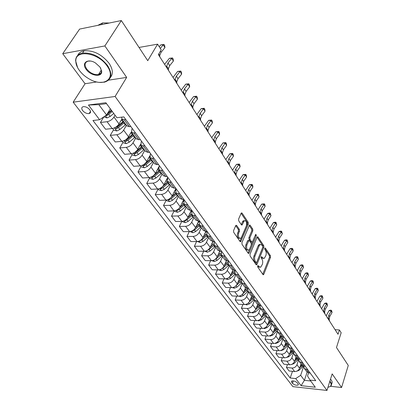<?xml version="1.0" encoding="UTF-8"?>
<svg xmlns="http://www.w3.org/2000/svg" width="411" height="411" viewBox="0 0 411 411"><rect width="100%" height="100%" fill="white"/><g stroke="black" fill="none" stroke-linecap="round" stroke-linejoin="round"><path stroke-width="0.62" d="M257.651 265.825L257.728 266.996L262.948 274.517L263.472 274.707L263.811 274.265L270.52 257.317L270.412 255.683L265.357 248.085L264.756 248.229L264.828 249.39L265.491 250.381C266.349 251.953 266.462 253.715 265.83 255.663L264.242 258.411L262.511 257.789L261.453 256.67L261.304 258.129L261.977 259.115C262.85 260.682 262.963 262.459 262.321 264.432L260.682 267.248L258.951 266.636L258.272 265.655L257.651 265.825M82.652 110.585C84.64 112.799 86.798 113.796 89.125 113.559C90.821 112.974 91.006 111.684 89.68 109.691C87.713 107.471 85.555 106.47 83.217 106.68C81.481 107.271 81.296 108.571 82.652 110.585M236.685 225.495L236.012 225.29L235.724 225.67L233.576 230.581L233.7 232.343L240.05 241.504L240.682 241.699L248.336 224.062L248.223 222.346L242.079 213.114L241.411 212.898L241.139 213.268L238.601 219.078L238.719 220.825L241.401 224.791L242.053 224.997L244.345 220.728C246.374 220.65 247.052 222.372 246.374 225.891L241.524 237.239L240.707 238.313C238.657 238.37 237.984 236.633 238.683 233.104L239.505 231.193L239.387 229.451L236.685 225.495L235.811 225.505M330.495 386.299L341.582 387.496L348.276 365.446L336.481 347.521L341.171 332.735L339.404 329.961L338.027 334.282L158.374 54.632L161.204 49.834L157.598 44.162L139.036 47.45M108.581 80.155L126.67 77.407L104.867 45.94L121.337 20.55L147.744 60.684L157.598 44.162M126.67 77.407L115.09 96.477L326.966 390.45L292.899 386.638L73.173 102.18L115.09 96.477M341.582 387.496L332.16 373.902L326.966 390.45M249.996 254.306L250.109 256.012L256.074 264.612L256.628 264.802L256.962 264.371L263.857 247.33L263.754 245.67L257.974 236.993L257.389 236.787L257.091 237.183L249.996 254.306M248.187 253.238L242.033 244.365L241.92 242.634L249.523 225.028L250.15 225.238L252.719 229.091L252.827 230.792L249.929 237.702L250.037 239.408L251.748 241.925L252.344 242.125L255.637 234.547L255.842 234.27L256.336 235.595L249.102 253.012L248.778 253.433L248.187 253.238M104.867 45.94L62.724 53.702L79.611 29.083L121.337 20.55M298.124 383.961L297.256 382.816C295.303 381.146 293.408 380.591 291.569 381.151L291.62 382.204L292.498 383.345C294.451 385.009 296.346 385.559 298.175 384.994L298.124 383.961M308.558 372.9L307.526 376.003L310.048 380.098L315.761 380.699L123.834 116.904L116.883 117.71L105.853 102.729L88.447 105.016L98.846 104.651L106.567 115.008L110.323 108.797M310.048 380.098L315.299 387.234L301.093 385.667L295.73 378.593L300.662 375.305L303.667 366.396M292.498 371.323L290.192 378.007L295.73 378.593M290.192 378.007L92.943 120.495L99.59 119.724L88.447 105.016M62.724 53.702L85.056 83.731L73.173 102.18M339.404 329.961L335.068 329.679M307.125 372.171L304.407 380.324L310.706 380.992M300.662 375.305L304.407 380.324L301.093 385.667M105.396 115.799L106.999 117.942L103.855 116.842L100.443 122.473L107.06 121.718C109.886 121.158 112.188 119.606 113.96 117.058L115.054 115.224M100.443 122.473L105.581 129.239L112.177 128.535C114.993 127.996 117.274 126.454 119.02 123.911L121.887 119.041M113.559 129.784L110.251 135.394L116.827 134.731C119.637 134.207 121.903 132.681 123.629 130.143L126.454 125.268M110.251 135.394L115.239 141.965L121.795 141.343C124.59 140.839 126.84 139.324 128.54 136.791L131.35 131.88M122.987 142.345L119.776 147.939L126.311 147.359C129.095 146.871 131.33 145.366 133.01 142.838L135.753 137.978M119.776 147.939L124.615 154.315L131.135 153.781C133.909 153.313 136.123 151.818 137.783 149.296L140.608 144.22M132.142 154.546L129.023 160.12L135.517 159.622C138.281 159.17 140.485 157.685 142.124 155.168L144.785 150.323M129.023 160.12L133.729 166.316L140.202 165.859C142.956 165.422 145.14 163.948 146.758 161.441L149.707 156.005M141.04 166.398L138.009 171.957L144.461 171.536C147.205 171.115 149.378 169.651 150.971 167.149L153.56 162.319M138.009 171.957L142.581 177.978L149.013 177.593C151.746 177.187 153.899 175.738 155.476 173.242L159.411 165.803L159.021 166.594L158.985 169.733L161.235 170.437L162.71 170.339M149.686 177.927L146.742 183.46L153.154 183.111C155.877 182.72 158.019 181.277 159.576 178.785L162.088 173.976M146.742 183.46L151.186 189.317L157.577 189.003C160.29 188.623 162.417 187.195 163.953 184.709L167.775 177.3M158.096 189.132L155.23 194.65L161.605 194.367C164.308 194.002 166.419 192.579 167.935 190.103L170.38 185.31M155.23 194.65L159.555 200.342L165.905 200.095C168.597 199.746 170.693 198.333 172.194 195.862L175.913 188.485M166.26 200.065L163.491 205.531L169.825 205.31C172.507 204.976 174.588 203.573 176.067 201.107L178.446 196.335M163.491 205.531L167.698 211.069L174.007 210.884C176.679 210.56 178.744 209.173 180.208 206.712L183.809 199.392M174.125 210.879L171.531 216.119L177.819 215.96C180.48 215.652 182.535 214.27 183.979 211.814L186.291 207.062M171.531 216.119L175.625 221.508L181.893 221.385C184.544 221.087 186.584 219.715 188.012 217.27L191.326 210.375M181.796 221.385L179.355 226.425L185.602 226.322C188.243 226.04 190.267 224.678 191.68 222.238L193.93 217.506M179.355 226.425L183.342 231.676L189.569 231.604C192.199 231.331 194.208 229.98 195.605 227.545L198.662 221.046M189.271 231.609L186.974 236.459L193.18 236.417C195.8 236.155 197.799 234.809 199.181 232.385L201.369 227.673M186.974 236.459L190.858 241.576L197.039 241.56C199.654 241.308 201.637 239.973 203.003 237.553L205.824 231.424M196.561 241.56L194.393 246.24L200.558 246.246C203.162 246.004 205.135 244.679 206.486 242.269L208.618 237.579M194.393 246.24L198.179 251.224L204.324 251.255C206.913 251.029 208.875 249.713 210.206 247.304L212.816 241.509M203.676 251.255L201.626 255.765L207.75 255.822C210.329 255.606 212.282 254.296 213.602 251.897L215.677 247.232M201.626 255.765L205.315 260.625L211.418 260.708C213.987 260.497 215.924 259.197 217.229 256.808L219.654 251.296M210.612 260.697L208.675 265.054L214.758 265.157C217.321 264.956 219.248 263.667 220.537 261.283L222.562 256.639M208.675 265.054L212.271 269.791L218.333 269.919C220.887 269.729 222.798 268.445 224.072 266.071L226.343 260.805M217.388 269.899L215.549 274.111L221.591 274.26C224.134 274.08 226.035 272.801 227.298 270.433L229.271 265.814M215.549 274.111L219.058 278.73L225.079 278.899C227.612 278.73 229.497 277.466 230.746 275.103L232.888 270.042M223.995 278.869L222.259 282.943L228.259 283.133C230.776 282.974 232.657 281.715 233.89 279.357L235.816 274.759M222.259 282.943L225.68 287.453L231.66 287.664C234.172 287.51 236.037 286.262 237.255 283.909L239.284 279.023M230.448 287.623L228.799 291.563L234.758 291.795C237.26 291.651 239.12 290.407 240.327 288.065L242.202 283.492M228.799 291.563L232.138 295.961L238.077 296.213C240.569 296.079 242.413 294.841 243.61 292.509L245.537 287.762M236.751 296.156L235.184 299.973L241.103 300.246C243.589 300.117 245.424 298.889 246.605 296.557L248.434 292.01M235.184 299.973L238.447 304.268L244.345 304.556C246.816 304.438 248.64 303.22 249.811 300.898L251.655 296.264M242.911 304.489L241.421 308.188L247.299 308.491C249.765 308.384 251.573 307.171 252.734 304.854L254.522 300.328M241.421 308.188L244.602 312.381L250.458 312.704C252.914 312.601 254.717 311.399 255.863 309.087L257.625 304.587M248.927 312.622L247.509 316.208L253.346 316.547C255.791 316.455 257.584 315.252 258.719 312.951L260.461 308.45M247.509 316.208L250.618 320.303L256.433 320.662C258.873 320.575 260.651 319.383 261.776 317.087L263.497 312.596L265.624 313.547L266.955 313.619M254.805 320.559L253.453 324.043L259.254 324.413C261.679 324.336 263.451 323.149 264.561 320.863L266.266 316.393M253.453 324.043L256.495 328.045L262.269 328.435C264.689 328.358 266.446 327.182 267.551 324.901L269.231 320.436M260.553 328.317L259.264 331.698L265.023 332.103C267.433 332.031 269.184 330.865 270.274 328.589L271.938 324.14M259.264 331.698L262.233 335.607L267.972 336.028C270.371 335.967 272.113 334.806 273.192 332.54L274.836 328.096M266.174 335.895L264.946 339.178L270.664 339.614C273.053 339.558 274.784 338.402 275.853 336.141L277.487 331.692M264.946 339.178L267.849 343L273.546 343.452C275.93 343.406 277.646 342.255 278.704 340L280.312 335.587M271.671 343.303L270.495 346.494L276.177 346.956C278.55 346.915 280.261 345.769 281.309 343.524L282.927 339.039M270.495 346.494L273.336 350.229L278.992 350.706C281.36 350.675 283.061 349.535 284.099 347.295L285.671 342.908M277.05 350.542L275.925 353.645L281.566 354.133C283.924 354.107 285.614 352.972 286.642 350.742L288.255 346.196M275.925 353.645L278.699 357.298L284.325 357.806C286.667 357.781 288.352 356.656 289.37 354.431L290.906 350.064M282.311 357.621L281.237 360.637L286.837 361.156C289.18 361.135 290.849 360.021 291.861 357.801L293.48 353.152M281.237 360.637L283.95 364.218L289.534 364.747C291.861 364.732 293.526 363.622 294.528 361.413L296.028 357.067M287.459 364.547L286.431 367.48L291.995 368.025C294.317 368.02 295.971 366.91 296.963 364.706L298.612 359.897M286.431 367.48L289.087 370.984L294.63 371.534C296.948 371.534 298.592 370.434 299.573 368.241L301.042 363.92M106.531 103.649L98.846 104.651M247.766 288.234L248.039 291.466L250.196 292.396L251.553 292.447M241.432 279.367L241.632 282.711L243.805 283.631L245.167 283.672M234.943 270.268L235.071 273.741L237.25 274.646L238.621 274.676M228.29 260.934L228.336 264.54L230.525 265.429L231.912 265.449M221.472 251.352L221.431 255.097L223.63 255.971L225.023 255.986M210.643 240.348L213.083 241.514L214.491 241.514L214.152 242.249L214.342 245.408L216.551 246.266L217.953 246.266M207.247 231.552L206.903 232.302L207.067 235.462L209.281 236.299L210.694 236.289M199.813 221.334L199.458 222.089L199.592 225.243L201.816 226.065L203.24 226.045M192.173 210.838L191.814 211.593L191.916 214.753L194.146 215.549L195.579 215.513M184.328 200.049L183.953 200.809L184.025 203.964L186.26 204.745L187.704 204.693M176.257 188.957L175.872 189.723L175.913 192.877L178.153 193.632L179.612 193.566M167.96 177.557L167.565 178.323L167.57 181.472L169.815 182.201L171.284 182.119M150.642 153.75L150.22 154.521L150.149 157.654L152.404 158.327L153.889 158.214M141.595 141.317L141.163 142.088L141.045 145.211L143.305 145.859L144.8 145.725M132.275 128.509L131.833 129.285L131.669 132.399L133.935 133.005L135.44 132.856M306.678 371.626L308.969 372.967L310.228 373.09M263.466 274.707L263.127 274.697M303.693 366.078L304.325 368.41L306.385 369.422L307.644 369.546M301.669 364.778L303.97 366.114L305.234 366.237M298.643 359.08L299.259 361.485L301.33 362.492L302.599 362.61M296.547 357.776L298.859 359.106L300.133 359.224M293.485 351.929L294.081 354.4L296.156 355.402L297.436 355.515M291.312 350.619L293.634 351.944L294.918 352.052M288.209 344.608L288.779 347.161L290.87 348.153L292.159 348.261M285.953 343.298L288.291 344.618L289.58 344.716M280.477 335.808L282.819 337.118L283.359 339.753L285.46 340.74L286.76 340.837M277.302 329.447L277.815 332.17L279.927 333.151L282.819 337.118L284.124 337.215M279.927 333.151L281.232 333.244M274.867 328.142L277.225 329.442L278.535 329.535M271.661 321.597L272.139 324.413L274.26 325.384L275.576 325.466M269.128 320.297L271.491 321.587L272.812 321.669M265.891 313.562L266.328 316.47L268.46 317.431L269.786 317.508M263.251 312.262L260.379 308.332L262.521 309.288L263.852 309.355M259.988 305.327L260.379 308.332M257.235 304.032L259.618 305.306L260.954 305.373M253.952 296.886L254.281 299.999L256.433 300.944L257.779 301.006M251.064 295.607L253.459 296.865L254.81 296.922M244.745 286.965L247.15 288.214L248.506 288.26M238.267 278.108L240.676 279.346L242.048 279.382M231.624 269.03L234.044 270.248L235.421 270.279M224.812 259.716L227.237 260.918L228.629 260.939M217.82 250.16L220.255 251.342L221.652 251.352M203.275 230.278L205.721 231.424L207.139 231.408M195.703 219.931L198.159 221.056L199.587 221.026M187.93 209.297L190.385 210.401L191.829 210.36M179.936 198.369L182.397 199.448L183.851 199.392M171.716 187.133L174.182 188.187L175.641 188.115M163.259 175.574L165.731 176.596L167.2 176.509M154.557 163.681L157.028 164.667L158.507 164.564M145.597 151.433L148.073 152.389L149.563 152.265M136.365 138.815L138.841 139.735L140.341 139.596M126.855 125.817L129.331 126.701L130.842 126.537M121.733 117.145L122.005 119.185L124.271 119.76L125.787 119.591M106.567 115.008L99.59 119.724M85.056 83.731L96.816 81.943M257.574 266.128L257.913 266.616L259.603 267.253M263.168 258.427L261.478 257.779L261.149 257.296M262.768 274.265L269.498 257.307L269.395 255.673L264.674 248.593M255.914 264.376L262.829 247.33L262.721 245.67L257.081 237.209M256.068 262.47L256.69 262.305L262.763 247.34L262.686 246.179L261.982 245.12L260.168 244.483L259.187 245.778L254.995 256.027C254.332 258.031 254.45 259.829 255.344 261.422L256.068 262.47L255.031 262.454L256.202 262.603M260.24 244.442L259.136 244.483L258.154 245.778L259.187 245.778M255.031 262.454L254.306 261.406C253.407 259.814 253.289 258.016 253.952 256.017L258.154 245.778M249.225 225.439L251.676 229.107L252.719 229.091M251.948 242.125L250.7 241.925L248.994 239.413L248.881 237.707L251.784 230.802L251.676 229.107M248.044 253.032L255.39 235.133M246.883 244.951C246.199 248.372 246.836 250.078 248.783 250.068L249.636 248.958L251.301 244.961L251.188 243.255L249.477 240.743L248.871 240.543L246.883 244.951L245.829 244.951C245.146 248.352 245.778 250.063 247.725 250.073M248.229 240.543L247.514 240.949L248.563 240.944M245.829 244.951L247.514 240.949M239.592 238.349C237.573 238.323 236.916 236.577 237.62 233.114L238.447 231.208L238.329 229.466L235.724 225.665M244.396 220.697L243.291 220.748L242.531 221.755L243.584 221.735M242.341 224.617L241.293 224.632L242.531 221.755M239.926 241.324L247.288 224.082L247.175 222.366L241.123 213.294M296.434 371.308L298.848 370.439L303.452 366.026M299.67 367.953L302.296 365.477M301.756 364.896L300.215 366.355M328.636 319.66L328.266 318.037L328.826 315.103L331.143 311.137L329.083 310.562L326.159 315.807M329.54 321.068L329.17 319.445L329.725 316.516L332.037 312.555L331.143 311.137L331.405 310.341L331.764 310.906L332.037 312.555M329.083 310.562L330.583 310.11L331.405 310.341M291.265 364.536L293.829 363.689L298.622 359.08M294.589 361.228L297.364 358.608M296.763 358.073L295.16 359.589M285.994 357.611L288.707 356.789L293.433 352.284M289.395 354.354L292.344 351.575M291.676 351.081L289.991 352.674M280.595 350.526L281.047 350.67L283.467 349.735L288.132 345.338M284.083 347.336L287.227 344.367M286.493 343.92L284.705 345.605M324.058 312.535L323.693 310.906L324.269 307.962L326.622 303.976L324.551 303.405L321.582 308.682M324.978 313.973L324.618 312.345L325.188 309.406L327.536 305.419L326.622 303.976L326.899 303.179L327.536 305.419M324.551 303.405L326.067 302.953L326.899 303.179M319.378 305.26L319.023 303.626L319.619 300.672L322.008 296.655L319.922 296.095L316.907 301.407M320.323 306.724L319.969 305.096L320.554 302.142L322.938 298.129L322.008 296.655L322.296 295.869L322.938 298.129M319.922 296.095L321.459 295.643L322.296 295.869M314.605 297.821L314.251 296.187L314.867 293.218L317.292 289.18L315.196 288.63L312.129 293.973M315.566 299.321L315.216 297.687L315.823 294.723L318.242 290.69L317.292 289.18L317.59 288.399L317.97 289L318.242 290.69M315.196 288.63L316.753 288.178L317.59 288.399M275.072 343.288L275.668 343.473L278.108 342.522L282.727 338.202M278.643 340.164L282.018 336.969M281.211 336.578L279.295 338.376M309.719 290.223L309.375 288.584L310.007 285.609L312.478 281.545L310.367 281.006L307.253 286.38M310.706 291.753L310.362 290.12L310.988 287.145L313.449 283.087L312.478 281.545L312.786 280.77L313.177 281.386L313.449 283.087M310.367 281.006L311.944 280.554L312.786 280.77M327.963 387.28C331.148 386.546 331.944 384.902 330.336 382.353L329.74 381.613M329.889 381.136L330.701 382.117C331.785 383.71 331.831 385.004 330.845 386.006L329.339 386.879M330.511 379.158L331.317 380.134C332.376 381.691 332.442 382.97 331.523 383.972M79.405 70.487C82.082 74.031 85.509 76.944 89.69 79.231C103.998 87.502 116.508 78.64 107.045 65.919C98.25 52.444 75.002 49.125 75.824 61.208C75.85 64.157 77.047 67.25 79.405 70.487M77.628 67.676L75.603 60.725C75.752 56.569 78.064 54.016 82.539 53.065C91.93 52.454 100.284 56.615 107.595 65.549C112.789 74.186 111.766 79.719 104.528 82.154L99.565 82.375M86.182 69.367C81.085 62.914 87.81 58.064 95.444 62.95L100.001 67.085L101.666 71.242C102.375 77.571 90.764 76.112 86.182 69.367M90.492 61.059L88.206 61.111C84.63 62.267 84.132 64.897 86.721 69.002C90.225 73.143 94.119 75.013 98.414 74.602C100.474 74.098 101.481 72.829 101.44 70.784L100.479 67.81M77.705 55.408C78.763 52.957 80.88 51.421 84.05 50.8C93.431 50.178 101.758 54.334 109.038 63.263C112.912 69.182 113.369 73.918 110.415 77.474M100.495 73.533L99.02 73.646M97.828 25.359L102.652 22.888L109.264 23.016M269.421 335.879L270.166 336.116L272.632 335.15L277.22 330.886M273.068 332.838L276.711 329.375M275.827 329.052L273.767 330.989M263.631 328.307L264.54 328.589L267.027 327.603L271.599 323.38M267.345 325.358L271.306 321.572M270.34 321.325L268.1 323.431M257.697 320.549L258.781 320.883L261.293 319.881L265.871 315.679M261.473 317.729L265.799 313.557M264.751 313.393L262.305 315.705M251.619 312.612L252.888 313.002L255.426 311.98L260.019 307.782M255.426 309.94L259.87 305.722M259.058 305.239L256.366 307.798M245.388 304.479L246.852 304.931L249.415 303.893L254.044 299.681M249.189 302.018L253.705 297.805M253.258 296.85L250.284 299.701M304.731 282.455L304.397 280.816L305.049 277.826L307.556 273.741L305.43 273.212L302.265 278.617M305.738 284.022L305.399 282.383L306.046 279.398L308.548 275.313L307.556 273.741L307.88 272.971L308.548 275.313M305.43 273.212L307.032 272.76L307.88 272.971M299.629 274.517L299.3 272.873L299.973 269.873L302.522 265.763L300.384 265.244L297.168 270.679M300.662 276.12L300.328 274.476L300.996 271.481L303.539 267.371L302.522 265.763L302.861 265.003L303.539 267.371M300.384 265.244L302.008 264.792L302.861 265.003M294.415 266.395L294.091 264.751L294.785 261.74L297.379 257.605L295.232 257.101L291.954 262.567M295.468 268.034L295.144 266.39L295.833 263.384L298.417 259.249L297.379 257.605L297.728 256.849L298.417 259.249M295.232 257.101L296.87 256.649L297.728 256.849M289.077 258.087L288.763 256.443L289.483 253.423L292.118 249.261L289.955 248.768L286.626 254.27M290.156 259.767L289.837 258.123L290.551 255.103L293.177 250.946L292.118 249.261L292.483 248.516L292.909 249.189L293.177 250.946M289.955 248.768L291.62 248.321L292.483 248.516M283.621 249.59L283.313 247.946L284.052 244.915L286.734 240.728L284.561 240.25L281.17 245.783M284.72 251.306L284.412 249.662L285.152 246.631L287.818 242.449L286.734 240.728L287.119 239.993L287.818 242.449M284.561 240.25L286.246 239.803L287.119 239.993M238.997 296.151L240.671 296.665L243.266 295.607L247.951 291.358M242.685 293.999L247.432 289.632M247.345 288.219L244.052 291.414M278.031 240.892L277.733 239.248L278.499 236.207L281.227 231.994L279.043 231.532L275.591 237.096M279.161 242.649L278.858 241.005L279.624 237.964L282.336 233.756L281.227 231.994L281.627 231.27L282.336 233.756M279.043 231.532L280.754 231.085L281.627 231.27M232.436 287.623L234.342 288.203L236.962 287.125L241.714 282.825M239.12 279.413L239.438 279.095M235.58 286.143L241.041 281.216M241.293 279.362L237.666 282.932M272.313 231.994L272.02 230.345L272.817 227.293L275.591 223.06L273.392 222.608L269.878 228.203M273.469 233.787L273.176 232.143L273.962 229.091L276.726 224.863L275.591 223.06L276.007 222.346L276.726 224.863M273.392 222.608L275.129 222.166L276.007 222.346M225.701 278.874L227.858 279.526L230.504 278.427L235.323 274.086M232.647 270.608L233.124 270.119M228.454 277.8L234.522 272.56M234.753 270.726L231.11 274.24M266.456 222.875L266.174 221.231L266.996 218.169L269.816 213.91L267.607 213.479L264.032 219.104M267.638 224.714L267.356 223.07L268.172 220.013L270.983 215.754L269.816 213.91L270.253 213.206L270.983 215.754M267.607 213.479L269.369 213.032L270.253 213.206M218.78 269.904L221.21 270.638L223.882 269.518L228.773 265.131M226.009 261.586L226.692 260.877M221.298 269.071L222.865 268.142L227.858 263.657M227.139 262.86L224.37 265.378M227.864 262.09L224.391 265.336M260.456 213.535L260.184 211.891L261.036 208.824L263.908 204.539L261.684 204.123L258.046 209.78M261.668 215.421L261.396 213.777L262.239 210.709L265.1 206.43L263.908 204.539L264.36 203.846L264.838 204.601L265.1 206.43M261.684 204.123L264.36 203.846M211.788 260.697L214.398 261.519L217.095 260.379L222.058 255.95M219.202 252.333L220.137 251.342M214.064 260.024L216.052 258.971L221.056 254.501M218.96 252.873L219.864 254.106L220.887 253.099L217.44 256.325M219.864 254.106L217.491 256.212M254.311 203.969L254.049 202.325L254.928 199.248L257.856 194.937L255.621 194.542L251.912 200.234M255.555 205.901L255.288 204.257L256.161 201.185L259.079 196.879L257.856 194.937L258.324 194.259L259.079 196.879M255.621 194.542L258.324 194.259M204.699 251.244L207.411 252.174L210.139 251.008L215.169 246.533M212.215 242.844L213.448 241.514M206.825 250.633L209.065 249.564L214.105 245.079M213.782 243.877L210.324 247.047M213.782 243.81L210.411 246.857M248.013 194.167L247.761 192.523L248.67 189.44L251.65 185.104L249.405 184.729L245.624 190.447M249.287 196.145L249.03 194.506L249.934 191.423L252.904 187.092L251.65 185.104L252.143 184.441L252.642 185.233L252.904 187.092M249.405 184.729L252.143 184.441M197.419 241.545L200.239 242.582L202.998 241.396L208.1 236.875M205.048 233.109L206.589 231.414M199.458 240.964L201.893 239.911L207.005 235.39M206.548 234.342L203.013 237.532M206.533 234.229L203.137 237.265M189.949 231.583L192.882 232.739L195.667 231.527L200.851 226.959M197.691 223.116L199.551 221.026M191.932 231.028L192.574 231.09L194.537 230.006L199.731 225.434M199.171 224.504L195.482 227.792M199.13 224.355L195.662 227.427M182.273 221.359L182.648 221.858L185.325 222.634L188.146 221.395L193.406 216.782M190.134 212.862L192.076 210.699M184.22 220.81L184.996 220.938L186.984 219.834L192.256 215.215M191.639 214.352L187.693 217.84M191.562 214.182L187.981 217.332M174.392 210.858L174.86 211.48L177.567 212.261L180.419 210.997L185.757 206.332M182.366 202.325L184.133 200.44M176.319 210.304L177.218 210.509L179.227 209.389L184.58 204.719M183.953 203.877L179.586 207.714M183.825 203.702L180.064 206.985M166.296 200.065L166.861 200.815L169.599 201.601L172.481 200.306L177.901 195.595M174.387 191.505L175.641 190.257M168.217 199.505L169.219 199.797L171.253 198.657L176.689 193.935M176.078 193.098L170.95 197.573M175.923 192.887L171.89 196.391M157.968 188.968L158.636 189.856L161.41 190.642L164.323 189.322L169.83 184.56M166.183 180.388L167.149 179.463M159.9 188.392L161.004 188.788L163.064 187.627L168.587 182.859M167.976 182.027L161.754 187.334L161.004 188.788M167.796 181.775L163.429 185.551M149.409 177.557L150.185 178.59L152.99 179.381L155.933 178.03L161.533 173.216M157.742 168.952L158.512 168.243M151.366 176.956L152.553 177.47L154.639 176.288L160.249 171.464M159.648 170.642L153.329 176.006L152.553 177.47M159.437 170.354L154.603 174.511M140.598 165.818L141.492 167.005L144.328 167.796L147.308 166.419L152.995 161.549M149.059 157.197L149.696 156.622M142.617 165.176L143.86 165.823L145.977 164.621L151.68 159.745M151.084 158.934L144.657 164.359L143.86 165.823M150.842 158.605L144.975 163.614M241.555 184.113L241.319 182.474L242.259 179.381L245.295 175.024L243.035 174.665L239.181 180.419M242.86 186.142L242.618 184.503L243.553 181.415L246.579 177.059L245.295 175.024L245.804 174.372L246.317 175.189L246.579 177.059M243.035 174.665L245.804 174.372M234.933 173.807L234.707 172.168L235.683 169.07L238.776 164.688L236.505 164.354L232.575 170.133M236.268 175.887L236.042 174.254L237.008 171.156L240.091 166.774L238.776 164.688L239.305 164.051L239.834 164.888L240.091 166.774M236.505 164.354L239.305 164.051M228.141 163.229L227.925 161.6L228.937 158.497L232.092 154.084L229.806 153.776L225.798 159.586M229.513 165.366L229.297 163.732L230.299 160.634L233.438 156.226L232.092 154.084L232.641 153.467L233.181 154.325L233.438 156.226M229.806 153.776L232.641 153.467M221.169 152.378L220.969 150.75L222.012 147.647L225.228 143.208L222.932 142.92L218.847 148.767M222.577 154.572L222.377 152.943L223.414 149.835L226.615 145.407L225.228 143.208L225.809 142.612L226.363 143.49L226.615 145.407M222.932 142.92L225.809 142.612M214.013 141.24L213.828 139.617L214.912 136.509L218.19 132.049L215.883 131.787L211.711 137.659M215.456 143.49L215.272 141.867L216.345 138.759L219.613 134.305L218.19 132.049L218.791 131.469L219.361 132.368L219.613 134.305M215.883 131.787L218.791 131.469M206.666 129.799L206.497 128.186L207.617 125.072L210.961 120.593L208.644 120.356L204.385 126.254M208.151 132.111L207.976 130.498L209.091 127.384L212.425 122.904L210.961 120.593L211.593 120.027L212.174 120.957L212.425 122.904M208.644 120.356L211.593 120.027M199.114 118.049L198.965 116.441L200.126 113.328L203.543 108.823L201.21 108.612L196.864 114.546M200.64 120.428L200.486 118.82L201.642 115.702L205.043 111.201L203.543 108.823L204.195 108.283L204.796 109.234L205.043 111.201M201.21 108.612L204.195 108.283M191.356 105.976L191.223 104.379L192.43 101.26L195.913 96.734L193.576 96.554L189.132 102.514M192.929 108.417L192.79 106.819L193.987 103.7L197.46 99.174L195.913 96.734L196.597 96.215L197.213 97.191L197.46 99.174M193.576 96.554L196.597 96.215M131.53 153.735L132.548 155.086L135.419 155.877L138.43 154.469L144.215 149.547M140.12 145.098L140.69 144.595M133.652 153.031L134.921 153.842L137.058 152.62L142.858 147.688M142.268 146.886L135.738 152.373L134.921 153.842M142 146.516L134.839 152.347M183.383 93.564L183.27 91.977L184.518 88.858L188.079 84.306L185.726 84.163L181.189 90.148M184.996 96.071L184.878 94.484L186.116 91.365L189.666 86.819L188.079 84.306L188.793 83.813L189.425 84.82L189.666 86.819M185.726 84.163L188.793 83.813M122.195 141.292L123.341 142.812L126.249 143.609L129.295 142.165L135.178 137.187M130.909 132.65L131.484 132.147M124.543 140.459L125.715 141.512L127.883 140.264L133.78 135.281M133.2 134.484L126.557 140.033L125.715 141.512M132.892 134.068L126.989 139.057L124.831 140.3M175.184 80.797L175.086 79.22L176.386 76.102L180.023 71.529L177.66 71.422L173.021 77.432M176.843 83.382L176.74 81.799L178.03 78.681L181.652 74.114L180.023 71.529L180.763 71.062L181.415 72.095L181.652 74.114M177.66 71.422L180.763 71.062M112.578 128.473L113.857 130.179L116.801 130.975L119.884 129.496L125.869 124.466M121.42 119.827L122.067 119.267M123.516 121.25L117.51 126.295L115.203 127.616C114.726 128.299 115.07 128.7 116.236 128.807L118.43 127.538L124.43 122.499M123.855 121.718L117.104 127.328L116.236 128.807M166.748 67.666L166.671 66.099L168.017 62.986L171.736 58.393L169.363 58.316L164.621 64.352M168.453 70.322L168.376 68.755L169.707 65.637L173.411 61.049L171.736 58.393L172.507 57.951L173.18 59.014L173.411 61.049M169.363 58.316L172.507 57.951M106.999 117.942L110.189 116.447L113.765 113.472M105.658 115.625L106.464 115.722L108.694 114.428L112.275 111.448M111.72 110.693L107.363 114.237L106.464 115.722M111.33 110.163L107.641 113.231M159.817 56.882L159.761 55.326L161.148 52.218L164.934 47.604L163.208 44.871L160.824 44.835L159.242 46.751M160.295 48.406L163.208 44.871L164.015 44.46L164.703 45.554L164.934 47.604M160.824 44.835L164.015 44.46M113.96 117.058L119.02 123.911M123.629 130.143L128.54 136.791M133.01 142.838L137.783 149.296M142.124 155.168L146.758 161.441M150.971 167.149L155.476 173.242M159.576 178.785L163.953 184.709M167.935 190.103L172.194 195.862M176.067 201.107L180.208 206.712M183.979 211.814L188.012 217.27M191.68 222.238L195.605 227.545M199.181 232.385L203.003 237.553M206.486 242.269L210.206 247.304M213.602 251.897L217.229 256.808M220.537 261.283L224.072 266.071M227.298 270.433L230.746 275.103M233.89 279.357L237.255 283.909M240.327 288.065L243.61 292.509M246.605 296.557L249.811 300.898M252.734 304.854L255.863 309.087M258.719 312.951L261.776 317.087M264.561 320.863L267.551 324.901M270.274 328.589L273.192 332.54M275.853 336.141L278.704 340M281.309 343.524L284.099 347.295M286.642 350.742L289.37 354.431M291.861 357.801L294.528 361.413M296.963 364.706L299.573 368.241M306.385 369.422L308.969 372.967M291.995 368.025L294.63 371.534M286.837 361.156L289.534 364.747M301.33 362.492L303.97 366.114M281.566 354.133L284.325 357.806M296.156 355.402L298.859 359.106M276.177 346.956L278.992 350.706M290.87 348.153L293.634 351.944M270.664 339.614L273.546 343.452M285.46 340.74L288.291 344.618M265.023 332.103L267.972 336.028M259.254 324.413L262.269 328.435M274.26 325.384L277.225 329.442M253.346 316.547L256.433 320.662M268.46 317.431L271.491 321.587M247.299 308.491L250.458 312.704M262.521 309.288L265.624 313.547M241.103 300.246L244.345 304.556M256.433 300.944L259.618 305.306M234.758 291.795L238.077 296.213M250.196 292.396L253.459 296.865M228.259 283.133L231.66 287.664M243.805 283.631L247.15 288.214M221.591 274.26L225.079 278.899M237.25 274.646L240.676 279.346M214.758 265.157L218.333 269.919M230.525 265.429L234.044 270.248M207.75 255.822L211.418 260.708M223.63 255.971L227.237 260.918M200.558 246.246L204.324 251.255M216.551 246.266L220.255 251.342M193.18 236.417L197.039 241.56M209.281 236.299L213.083 241.514M185.602 226.322L189.569 231.604M201.816 226.065L205.721 231.424M177.819 215.96L181.893 221.385M194.146 215.549L198.159 221.056M169.825 205.31L174.007 210.884M186.26 204.745L190.385 210.401M161.605 194.367L165.905 200.095M178.153 193.632L182.397 199.448M153.154 183.111L157.577 189.003M169.815 182.201L174.182 188.187M144.461 171.536L149.013 177.593M161.235 170.437L165.731 176.596M135.517 159.622L140.202 165.859M152.404 158.327L157.028 164.667M126.311 147.359L131.135 153.781M143.305 145.859L148.073 152.389M116.827 134.731L121.795 141.343M133.935 133.005L138.841 139.735M107.06 121.718L112.177 128.535M124.271 119.76L129.331 126.701M293.331 380.905L292.498 383.345M292.057 380.925L291.62 382.204M257.913 266.616L258.951 266.636M261.319 256.798L261.838 256.803M261.478 257.779L262.511 257.789M264.833 248.08L265.357 248.085M269.395 255.673L270.412 255.683M269.498 257.307L270.52 257.317M262.778 274.24L263.811 274.265M257.748 265.645L258.272 265.655M257.188 236.998L257.974 236.993M262.721 245.67L263.754 245.67M262.829 247.33L263.857 247.33M255.925 264.35L256.962 264.371M253.952 256.017L254.995 256.027M254.306 261.406L255.344 261.422M249.318 225.249L250.15 225.238M251.784 230.802L252.827 230.792M248.881 237.707L249.929 237.702M248.994 239.413L250.037 239.408M250.7 241.925L251.748 241.925M255.298 235.601L256.336 235.595M248.054 253.006L249.102 253.012M238.329 229.466L239.387 229.451M238.447 231.208L239.505 231.193M237.62 233.114L238.683 233.104M241.206 213.134L242.079 213.114M247.175 222.366L248.223 222.346M247.288 224.082L248.336 224.062M239.937 241.298L240.995 241.293M301.813 365.954L302.563 366.977M300.816 364.588L301.34 365.307M298.499 369.972L298.848 370.439M328.266 318.037L329.17 319.445M328.826 315.103L329.725 316.516M296.829 359.147L297.595 360.19M295.797 357.74L296.346 358.484M293.439 363.16L293.829 363.689M291.733 352.191L292.514 353.26M290.669 350.742L291.235 351.518M288.265 356.193L288.707 356.789M286.524 345.081L287.32 346.17M285.424 343.586L286.015 344.392M282.974 349.067L283.467 349.735M323.693 310.906L324.618 312.345M324.269 307.962L325.188 309.406M319.023 303.626L319.969 305.096M319.619 300.672L320.554 302.142M314.251 296.187L315.216 297.687M314.867 293.218L315.823 294.723M275.406 343.18L275.611 343.457M281.196 337.811L282.013 338.926M280.066 336.27L280.677 337.107M277.564 341.788L278.108 342.522M309.375 288.584L310.362 290.12M310.007 285.609L310.988 287.145M269.847 335.751L270.109 336.1M275.75 330.377L276.588 331.518M274.584 328.785L275.221 329.653M272.031 334.333L272.632 335.15M264.16 328.142L264.478 328.569M270.176 322.774L271.034 323.94M268.974 321.13L269.637 322.034M266.369 326.714L267.027 327.603M258.339 320.359L258.719 320.868M264.473 314.99L265.352 316.182M263.23 313.295L263.919 314.235M260.574 318.91L261.293 319.881M252.38 312.391L252.827 312.982M258.637 307.022L259.536 308.245M257.358 305.275L258.072 306.252M254.64 310.927L255.426 311.98M246.281 304.227L246.79 304.916M252.662 298.869L253.582 300.122M251.337 297.061L252.082 298.078M248.568 302.748L249.415 303.893M304.397 280.816L305.399 282.383M305.049 277.826L306.046 279.398M299.3 272.873L300.328 274.476M299.973 269.873L300.996 271.481M294.091 264.751L295.144 266.39M294.785 261.74L295.833 263.384M288.763 256.443L289.837 258.123M289.483 253.423L290.551 255.103M283.313 247.946L284.412 249.662M284.052 244.915L285.152 246.631M240.029 295.874L240.61 296.65M246.543 290.52L247.484 291.8M245.177 288.65L245.948 289.704M242.341 294.368L243.266 295.607M277.733 239.248L278.858 241.005M278.499 236.207L279.624 237.964M233.628 287.31L234.28 288.183M240.276 281.961L241.242 283.277M238.863 280.035L239.67 281.129M235.991 285.815L236.962 287.125M272.02 230.345L273.176 232.143M272.817 227.293L273.962 229.091M227.067 278.53L227.797 279.511M233.854 273.197L234.84 274.543M232.395 271.203L233.227 272.344M229.508 277.086L230.504 278.427M266.174 221.231L267.356 223.07M266.996 218.169L268.172 220.013M220.337 269.534L221.149 270.618M227.273 264.211L228.285 265.593M225.762 262.151L226.631 263.338M222.865 268.142L223.882 269.518M260.184 211.891L261.396 213.777M261.036 208.824L262.239 210.709M213.437 260.307L214.337 261.504M220.522 255L221.56 256.418M216.052 258.971L217.095 260.379M254.049 202.325L255.288 204.257M254.928 199.248L256.161 201.185M206.363 250.838L207.344 252.154M213.597 245.552L214.66 247.006M211.989 243.353L212.924 244.632M209.065 249.564L210.139 251.008M247.761 192.523L249.03 194.506M248.67 189.44L249.934 191.423M199.099 241.123L200.172 242.562M206.497 235.857L207.586 237.347M204.827 233.582L205.803 234.917M201.893 239.911L202.998 241.396M200.121 240.615L199.957 240.98M191.644 231.152L192.816 232.718M199.207 225.911L200.327 227.442M197.48 223.558L198.498 224.94M194.537 230.006L195.667 231.527M192.836 230.54L192.574 231.09M183.984 220.913L185.258 222.618M191.726 215.698L192.877 217.27M189.939 213.263L190.997 214.701M186.984 219.834L188.146 221.395M185.366 220.178L184.996 220.938M176.119 210.391L177.501 212.24M184.041 205.207L185.222 206.82M182.191 202.685L183.291 204.185M179.227 209.389L180.419 210.997M177.706 209.512L177.218 210.509M168.037 199.582L169.532 201.58M176.144 194.434L177.357 196.088M174.228 191.819L175.374 193.381M171.253 198.657L172.481 200.306M169.861 198.534L169.219 199.797M159.73 188.469L161.338 190.627M168.027 183.357L169.275 185.058M166.044 180.65L167.236 182.279M163.064 187.627L164.323 189.322M151.181 177.038L152.918 179.36M159.684 171.968L160.968 173.719M157.634 169.168L158.872 170.858M154.639 176.288L155.933 178.03M142.391 165.279L144.256 167.775M151.104 160.259L152.424 162.057M148.977 157.351L150.267 159.114M145.977 164.621L147.308 166.419M241.319 182.474L242.618 184.503M242.259 179.381L243.553 181.415M234.707 172.168L236.042 174.254M235.683 169.07L237.008 171.156M227.925 161.6L229.297 163.732M228.937 158.497L230.299 160.634M220.969 150.75L222.377 152.943M222.012 147.647L223.414 149.835M213.828 139.617L215.272 141.867M214.912 136.509L216.345 138.759M206.497 128.186L207.976 130.498M207.617 125.072L209.091 127.384M198.965 116.441L200.486 118.82M200.126 113.328L201.642 115.702M191.223 104.379L192.79 106.819M192.43 101.26L193.987 103.7M133.339 153.175L135.347 155.856M142.273 148.207L143.634 150.061M140.069 145.191L141.415 147.03M137.058 152.62L138.43 154.469M183.27 91.977L184.878 94.484M184.518 88.858L186.116 91.365M124.024 140.711L126.172 143.588M133.185 135.8L134.582 137.711M130.893 132.676L132.296 134.587M127.883 140.264L129.295 142.165M175.086 79.22L176.74 81.799M176.386 76.102L178.03 78.681M114.422 127.872L116.729 130.955M123.824 123.023L125.263 124.99M121.461 119.796L122.91 121.779M118.43 127.538L119.884 129.496M117.279 125.987L117.51 126.295M166.671 66.099L168.376 68.755M168.017 62.986L169.707 65.637M108.694 114.428L110.189 116.447M158.826 53.867L159.761 55.326M160.449 51.118L161.148 52.218M90.507 111.34L89.125 113.559M304.325 368.41L306.914 371.95M299.259 361.485L301.905 365.102M294.081 354.4L296.788 358.104M288.779 347.161L291.548 350.948M283.359 339.753L286.195 343.627M277.815 332.17L280.713 336.136M272.139 324.413L275.108 328.471M266.328 316.47L269.369 320.621M254.281 299.999L257.471 304.361M248.039 291.466L251.301 295.93M241.632 282.711L244.982 287.289M235.071 273.741L238.503 278.432M228.336 264.54L231.861 269.354M221.431 255.097L225.043 260.035M214.342 245.408L218.051 250.479M207.067 235.462L210.874 240.666M199.592 225.243L203.507 230.592M191.916 214.753L195.934 220.245M184.025 203.964L188.156 209.61M175.913 192.877L180.162 198.683M167.57 181.472L171.937 187.442M158.985 169.733L163.48 175.877M150.149 157.654L154.772 163.979M141.045 145.211L145.813 151.726M131.669 132.399L136.58 139.108M122.005 119.185L127.066 126.105M298.365 384.439L298.175 384.994M256.264 264.797L256.628 264.802M259.136 244.483L260.168 244.483M247.823 240.543L248.871 240.543M248.383 253.428L248.778 253.433M243.291 220.748L244.345 220.728M241.611 225.007L242.053 224.997M240.25 241.704L240.682 241.699M84.05 50.8L82.539 53.065M98.414 74.602L101.337 70.014M102.652 22.888L101.507 24.603M101.44 70.784L101.666 71.242M75.824 61.208L75.603 60.725"/></g></svg>
